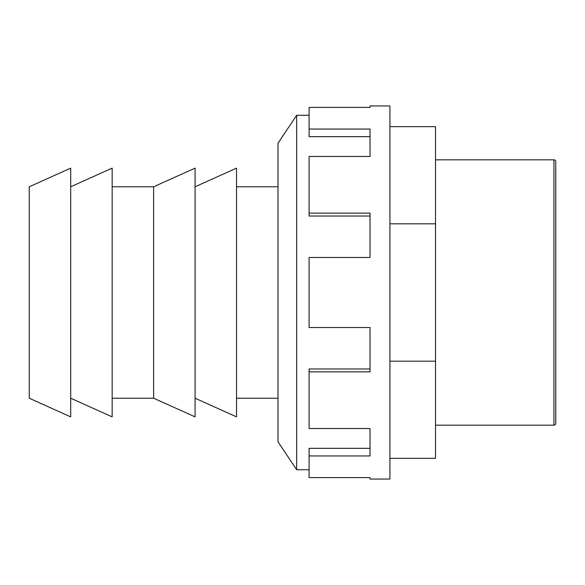 <?xml version="1.0" encoding="UTF-8"?>
<svg xmlns="http://www.w3.org/2000/svg" width="585" height="585" viewBox="0 0 585 585"><rect width="100%" height="100%" fill="white"/><g stroke="black" fill="none" stroke-linecap="round" stroke-linejoin="round"><path stroke-width="0.88" d="M29.25 292.5L29.25 398.217L70.705 416.871L70.705 168.129L29.25 186.783L29.25 292.5M70.705 186.783L112.166 168.129L112.166 416.871L70.705 398.217M112.166 186.783L153.621 186.783L153.621 398.217L112.166 398.217M153.621 186.783L195.076 168.129L195.076 416.871L153.621 398.217M195.076 186.783L236.53 168.129L236.53 416.871L195.076 398.217M236.53 186.783L277.992 186.783M277.992 398.217L236.53 398.217M435.525 159.837L553.929 159.837A1.821 1.821 0 0 1 555.75 161.657L555.75 423.343A1.821 1.821 0 0 1 553.929 425.163L435.525 425.163M389.924 458.326L435.525 458.326L435.525 126.674L389.924 126.674M389.924 361.186L435.525 361.186M389.924 223.814L435.525 223.814M370.027 105.943L370.027 107.406L370.027 105.943L389.924 105.943L389.924 479.056L370.027 479.056L370.027 477.594L370.027 479.056M370.027 107.406L309.085 107.406L309.085 129.051L370.027 129.051L370.027 156.466L309.085 156.466L309.085 213.123L370.027 213.123L370.027 257.48L309.085 257.48L309.085 327.52L370.027 327.52L370.027 371.877L309.085 371.877L309.085 428.534L370.027 428.534L370.027 455.949L309.085 455.949L309.085 477.594L370.027 477.594M296.646 115.274L277.992 143.259L277.992 441.741L296.646 469.726L296.646 115.274L309.085 115.274M309.085 469.726L296.646 469.726M309.085 455.949L309.085 448.337L370.027 448.337L370.027 428.534M309.085 371.877L309.085 368.967L370.027 368.967L370.027 327.52M370.027 257.48L370.027 216.033L309.085 216.033L309.085 213.123M370.027 156.466L370.027 136.663L309.085 136.663L309.085 129.051M553.929 159.837L553.929 425.163"/></g></svg>
